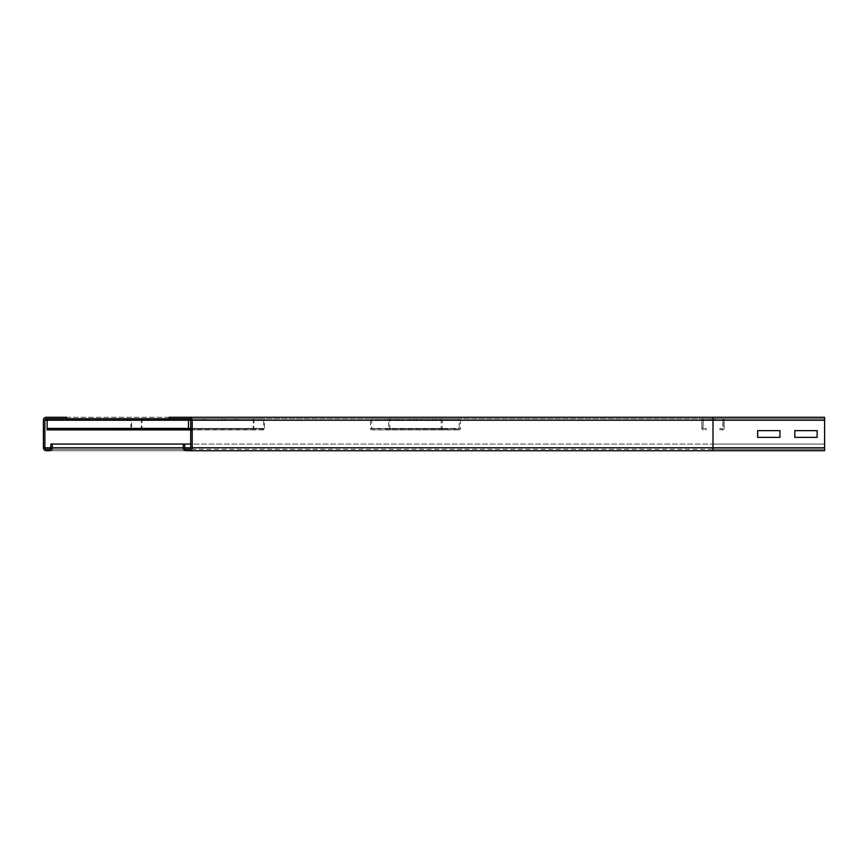 <?xml version="1.0" encoding="UTF-8"?>
<svg xmlns="http://www.w3.org/2000/svg" width="868" height="868" viewBox="0 0 868 868"><rect width="100%" height="100%" fill="white"/><g stroke="black" fill="none" stroke-linecap="round" stroke-linejoin="round"><path stroke-width="0.65" stroke-dasharray="4.34 3.25" d="M190.71 437.353L190.71 430.647L190.71 437.353L190.71 430.647L190.71 437.353L192.197 437.353L192.197 430.647L192.197 437.353L190.71 437.353L192.197 437.353L192.197 430.647L190.71 430.647L192.197 430.647L192.197 437.353L190.71 437.353M192.197 430.647L190.71 430.647L192.197 430.647M779.963 430.647L757.645 430.647L757.645 437.353L779.963 437.353L779.963 430.647L757.645 430.647L757.645 437.353L779.963 437.353L779.963 430.647M66.467 417.258L824.6 417.258L824.6 418.745L47.122 418.745L47.122 420.231L824.6 420.231L824.6 417.258L824.6 447.769L824.6 420.231L43.4 420.231A2.973 2.973 0 0 1 46.373 417.258L712.997 417.258L712.997 447.769L183.267 447.769A2.973 2.973 0 0 0 186.251 450.742L824.6 450.742L824.6 444.047L824.6 447.769L712.997 447.769L712.997 449.255L49.357 449.255A1.486 1.486 0 0 0 50.843 447.769L50.843 444.047L52.33 444.047L52.33 447.769A2.973 2.973 0 0 1 49.357 450.742L46.373 450.742A2.973 2.973 0 0 1 43.4 447.769L43.4 420.231A2.973 2.973 0 0 1 46.373 417.258L66.467 417.258L66.467 418.745L712.997 418.745L712.997 417.258L824.6 417.258L824.6 418.745L824.6 417.258L712.997 417.258L712.997 418.745L824.6 418.745L712.997 418.745L712.997 450.742L824.6 450.742L824.6 447.769L824.6 450.742L824.6 449.255L712.997 449.255L824.6 449.255L712.997 449.255L824.6 449.255L824.6 450.742L712.997 450.742L712.997 444.047L824.6 444.047L824.6 450.742L824.6 418.745L712.997 418.745L712.997 420.231L190.71 420.231A1.486 1.486 0 0 0 189.224 418.745L169.141 418.745L169.141 417.258L189.224 417.258A2.973 2.973 0 0 1 192.197 420.231L192.197 447.769A2.973 2.973 0 0 1 189.224 450.742L186.251 450.742A2.973 2.973 0 0 1 183.267 447.769L183.267 444.047L184.765 444.047L184.765 447.769A1.486 1.486 0 0 0 186.251 449.255L189.224 449.255A1.486 1.486 0 0 0 190.71 447.769L190.71 420.231A1.486 1.486 0 0 0 189.224 418.745L712.997 418.745L47.122 418.745L47.122 419.862L188.475 419.862L188.475 418.745L188.475 420.231L188.475 418.745M817.157 430.647L794.838 430.647L794.838 437.353L817.157 437.353L817.157 430.647L794.838 430.647L794.838 437.353L817.157 437.353L817.157 430.647M184.765 447.769A1.486 1.486 0 0 0 186.251 449.255L712.997 449.255L712.997 444.047L190.71 444.047M52.33 447.769A2.973 2.973 0 0 1 49.357 450.742L712.997 450.742L712.997 447.769L50.843 447.769A1.486 1.486 0 0 1 49.357 449.255L189.224 449.255A1.486 1.486 0 0 0 190.71 447.769L712.997 447.769L190.71 447.769M824.6 420.231L712.997 420.231L712.997 447.769L712.997 444.047L824.6 444.047L50.843 444.047M43.4 430.647L43.4 437.353L43.4 430.647L43.4 437.353L43.4 430.647L44.886 430.647L44.886 437.353L44.886 430.647L43.4 430.647L44.886 430.647L44.886 437.353L43.4 437.353L44.886 437.353L44.886 430.647L43.4 430.647M44.886 437.353L43.4 437.353L44.886 437.353M44.886 420.231A1.486 1.486 0 0 1 46.373 418.745A1.486 1.486 0 0 0 44.886 420.231L44.886 447.769A1.486 1.486 0 0 0 46.373 449.255A1.486 1.486 0 0 1 44.886 447.769M712.997 450.742L46.373 450.742A2.973 2.973 0 0 1 43.4 447.769L824.6 447.769L824.6 444.047L712.997 444.047L712.997 447.769L824.6 447.769L50.843 447.769M710.393 418.745L710.393 419.862L715.601 419.862L710.393 419.862L715.601 419.862L710.393 419.862L715.601 419.862L710.393 419.862L710.393 418.745L715.601 418.745L710.393 418.745L710.393 419.862L710.393 418.745L715.601 418.745L715.601 419.862L715.601 418.745L710.393 418.745L710.393 419.862L710.393 418.745L715.601 418.745L715.601 419.862L715.601 418.745L710.393 418.745M715.601 418.745L715.601 419.862L715.601 418.745M722.643 428.792L719.789 428.564L723.044 428.423L723.044 420.231L722.556 429.899L719.691 429.671L719.789 428.564L719.691 429.671L722.556 429.899L722.643 428.792M724.162 428.423A1.486 1.486 0 0 1 722.556 429.899A1.486 1.486 0 0 0 724.162 428.423L723.044 428.423L724.162 428.423L724.162 420.231L724.162 428.423M722.675 418.745A1.486 1.486 0 0 1 724.162 420.231L703.33 419.862L724.162 420.231A1.486 1.486 0 0 0 722.675 418.745L722.675 419.862L722.675 418.745L703.33 418.745L722.675 418.745M701.843 420.231A1.486 1.486 0 0 1 703.33 418.745L702.961 428.423L703.33 418.745A1.486 1.486 0 0 0 701.843 420.231L702.961 420.231L701.843 420.231L701.843 428.423L701.843 420.231M703.449 429.899A1.486 1.486 0 0 1 701.843 428.423L706.216 428.564L701.843 428.423A1.486 1.486 0 0 0 703.449 429.899L706.302 429.671L706.216 428.564L706.302 429.671L703.449 429.899M409.479 418.745L421.436 418.745L409.479 418.745L409.479 419.862L421.436 419.862L409.479 419.862M416.922 418.745L416.922 419.862M421.436 418.745L421.436 419.862M413.993 418.745L413.993 419.862M428.087 418.745L440.033 418.745L428.087 418.745L428.087 419.862L440.033 419.862L428.087 419.862M435.519 418.745L435.519 419.862M440.033 418.745L440.033 419.862M432.589 418.745L432.589 419.862M390.882 418.745L402.839 418.745L390.882 418.745L390.882 419.862L402.839 419.862L390.882 419.862M398.325 418.745L398.325 419.862M402.839 418.745L402.839 419.862M395.396 418.745L395.396 419.862M371.851 429.899L445.002 429.671L371.851 429.899A1.486 1.291 -90 0 1 370.452 428.423L370.452 420.231A1.486 1.291 -90 0 1 371.743 418.745L459.172 418.745L459.172 428.792L386 428.564L388.821 428.423L388.495 419.862L371.743 419.862L371.743 428.792L444.926 428.564L442.105 428.423L442.42 419.862L459.172 419.862L388.495 419.862L388.495 418.745A1.486 1.291 -90 0 1 389.786 420.231L389.786 428.423A1.486 1.291 -90 0 1 388.387 429.899L385.924 429.671L386 428.564M442.528 429.899A1.486 1.291 -90 0 1 441.139 428.423L441.139 420.231A1.486 1.291 -90 0 1 442.42 418.745L442.42 419.862L371.743 419.862L371.743 418.745L459.172 418.745A1.486 1.291 -90 0 1 460.463 420.231L460.463 428.423A1.486 1.291 -90 0 1 459.074 429.899L456.601 429.671L456.676 428.564M456.601 429.671L385.924 429.671M459.172 428.792L388.473 428.792L388.387 429.899L459.074 429.899L459.15 428.792L388.495 428.792M445.002 429.671L444.926 428.564M374.325 429.671L374.238 428.564M189.897 418.745L205.391 418.745L189.897 418.745L189.897 419.862L205.391 419.862L189.897 419.862M202.786 418.745L202.786 419.862M205.391 418.745L205.391 419.862M192.501 418.745L192.501 419.862M222.11 418.745L237.604 418.745L222.11 418.745L222.11 419.862L237.604 419.862L222.11 419.862M235 418.745L235 419.862M237.604 418.745L237.604 419.862M224.714 418.745L224.714 419.862M157.683 418.745L173.177 418.745L157.683 418.745L157.683 419.862L173.177 419.862L157.683 419.862M170.573 418.745L170.573 419.862M173.177 418.745L173.177 419.862M160.287 418.745L160.287 419.862M190.71 429.899L131.654 429.899A1.486 0.749 -90 0 1 131.6 429.91A1.486 0.749 -90 0 1 130.851 428.423L130.851 420.231A1.486 0.749 -90 0 1 131.6 418.745L263.688 418.745L263.688 428.792L141.256 428.792L141.267 419.862L131.6 419.862L131.6 428.792L255.463 428.564L253.836 428.423L254.02 419.862L263.688 419.862L141.267 419.862L141.267 418.745A1.486 0.749 -90 0 1 142.016 420.231L142.016 428.423A1.486 0.749 -90 0 1 141.267 429.91A1.486 0.749 -90 0 1 141.213 429.899L139.781 429.671L139.824 428.564M254.074 429.899A1.486 0.749 -90 0 1 254.02 429.91A1.486 0.749 -90 0 1 253.272 428.423L253.272 420.231A1.486 0.749 -90 0 1 254.02 418.745L254.02 419.862L131.6 419.862L131.6 418.745L263.688 418.745A1.486 0.749 -90 0 1 264.436 420.231L264.436 428.423A1.486 0.749 -90 0 1 263.688 429.91A1.486 0.749 -90 0 1 263.633 429.899L262.201 429.671L262.244 428.564M262.201 429.671L139.781 429.671M255.507 429.671L255.463 428.564M133.086 429.671L133.043 428.564M110.355 418.745L125.242 418.745L125.242 419.862L110.355 419.862L125.242 419.862L125.242 418.745L110.355 418.745L110.355 419.862L110.355 418.745M73.162 418.745L88.037 418.745L88.037 419.862L73.162 419.862L88.037 419.862L88.037 418.745L73.162 418.745L73.162 419.862L73.162 418.745M147.56 418.745L162.435 418.745L162.435 419.862L147.56 419.862L162.435 419.862L162.435 418.745L147.56 418.745L147.56 419.862L147.56 418.745M190.71 428.423L47.122 428.423L47.122 429.91L47.122 428.792L188.475 428.792L188.475 429.671L47.122 429.671L47.122 428.564L47.122 429.671L188.475 429.671L47.122 429.899L47.122 428.564L188.475 428.564L188.475 429.899L188.475 428.564L47.122 428.792L188.475 428.792L188.475 420.231L188.475 429.91L188.475 420.231L47.122 420.231L47.122 428.423L47.122 418.745M47.122 428.423L188.475 428.423L47.122 428.423L47.122 419.862L190.71 420.231M189.224 417.258A2.973 2.973 0 0 1 192.197 420.231M192.197 447.769A2.973 2.973 0 0 1 189.224 450.742M824.6 447.769L183.267 447.769M389.786 428.423L460.463 428.423L389.786 428.423M459.498 420.231L388.821 420.231L459.498 420.231M370.452 420.231L442.105 420.231L370.452 420.231M442.105 428.423L370.452 428.423L442.105 428.423M442.452 428.792L371.764 428.792M263.633 429.899L263.677 428.792L141.256 428.792L141.213 429.899L263.633 429.899M142.016 428.423L264.436 428.423L142.016 428.423M263.872 420.231L141.451 420.231L263.872 420.231M131.654 429.899L188.475 429.899M47.122 420.231L188.475 420.231L47.122 420.231M459.172 429.91L388.495 429.91M442.42 429.91L371.743 429.91M442.42 428.792L371.743 428.792M263.688 429.91L141.267 429.91M263.688 428.792L141.267 428.792M254.02 429.91L190.71 429.91M47.122 429.91L131.6 429.91M47.122 428.792L188.475 428.792L47.122 428.792"/><path stroke-width="1.3" d="M757.645 430.647L779.963 430.647L779.963 437.353L757.645 437.353L757.645 430.647L779.963 430.647L779.963 437.353L757.645 437.353L757.645 430.647M189.224 418.745A1.486 1.486 0 0 1 190.71 420.231L190.71 447.769A1.486 1.486 0 0 1 189.224 449.255L186.251 449.255A1.486 1.486 0 0 1 184.765 447.769L184.765 444.047L183.267 444.047L183.267 447.769A2.973 2.973 0 0 0 186.251 450.742L189.224 450.742A2.973 2.973 0 0 0 192.197 447.769L192.197 420.231A2.973 2.973 0 0 0 189.224 417.258L169.141 417.258L169.141 418.745L189.224 418.745M794.838 430.647L817.157 430.647L817.157 437.353L794.838 437.353L794.838 430.647L817.157 430.647L817.157 437.353L794.838 437.353L794.838 430.647M189.224 417.258L712.997 417.258L712.997 450.742L824.6 450.742L824.6 417.258L169.141 417.258M712.997 450.742L189.224 450.742M190.71 444.047L184.765 444.047M49.357 450.742A2.973 2.973 0 0 0 52.33 447.769L52.33 444.047L50.843 444.047L50.843 447.769A1.486 1.486 0 0 1 49.357 449.255L46.373 449.255A1.486 1.486 0 0 1 44.886 447.769L44.886 420.231A1.486 1.486 0 0 1 46.373 418.745L66.467 418.745L66.467 417.258L46.373 417.258A2.973 2.973 0 0 0 43.4 420.231L43.4 447.769A2.973 2.973 0 0 0 46.373 450.742L49.357 450.742M183.267 444.047L52.33 444.047M188.475 418.745L188.475 429.91L190.71 429.899M47.122 418.745L47.122 429.91L188.475 429.899M169.141 418.745L66.467 418.745M824.6 420.231L192.197 420.231M824.6 447.769L192.197 447.769M190.71 447.769L184.765 447.769M190.71 420.231L44.886 420.231M50.843 447.769L44.886 447.769M183.267 447.769L52.33 447.769M47.122 428.423L190.71 428.423M190.71 429.91L47.122 429.91"/></g></svg>
